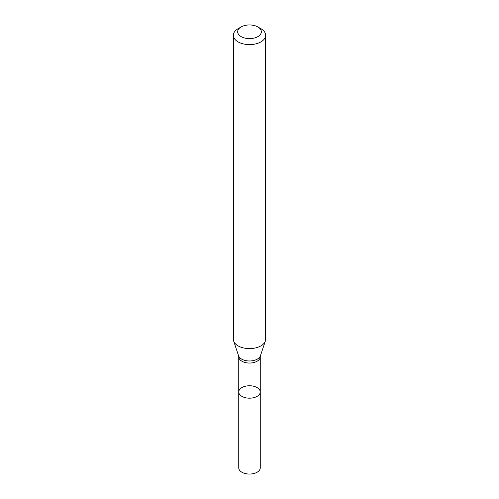<?xml version="1.0" encoding="UTF-8"?>
<svg xmlns="http://www.w3.org/2000/svg" width="499" height="499" viewBox="0 0 499 499"><rect width="100%" height="100%" fill="white"/><g stroke="black" fill="none" stroke-linecap="round" stroke-linejoin="round"><path stroke-width="0.75" d="M233.364 35.298L233.364 339.283A16.136 9.319 -0 0 0 233.651 341.048A16.136 9.319 -0 0 0 244.772 348.19A16.136 9.319 -0 0 0 260.915 345.869A16.136 9.319 -0 0 0 265.349 341.048A16.136 9.319 -0 0 0 265.636 339.283L265.636 35.298A16.136 9.319 180 0 1 260.915 41.885A16.136 9.319 180 0 1 243.325 43.906A16.136 9.319 180 0 1 233.364 35.298A16.136 9.319 180 0 1 238.085 28.711L241.129 26.952A11.833 6.83 180 0 1 257.871 26.952A11.833 6.83 180 0 1 257.871 36.614A11.833 6.83 180 0 1 241.129 36.614A11.833 6.83 180 0 1 241.129 26.952M257.871 26.952L260.915 28.711A16.136 9.319 180 0 1 265.636 35.298M260.26 391.971A10.76 6.213 180 0 1 257.11 396.362A10.76 6.213 180 0 1 245.383 397.709A10.76 6.213 180 0 1 238.74 391.971A10.76 6.213 180 0 1 241.89 387.58A10.76 6.213 180 0 1 253.617 386.232A10.76 6.213 180 0 1 260.26 391.971A10.76 6.213 180 0 1 249.5 398.183A10.76 6.213 180 0 1 238.74 391.971L238.74 467.837A10.76 6.213 180 0 0 249.5 474.05A10.76 6.213 180 0 0 260.26 467.837L260.26 356.829A10.76 6.213 180 0 1 257.11 361.22A10.76 6.213 180 0 1 245.383 362.567A10.76 6.213 180 0 1 238.74 356.829L238.74 391.971M260.26 356.829L260.422 355.775A11.128 6.425 180 0 1 257.365 359.099A11.128 6.425 180 0 1 246.238 360.696A11.128 6.425 180 0 1 238.578 355.775L233.651 341.048M260.422 355.775L265.349 341.048M238.74 356.829L238.578 355.775"/></g></svg>
